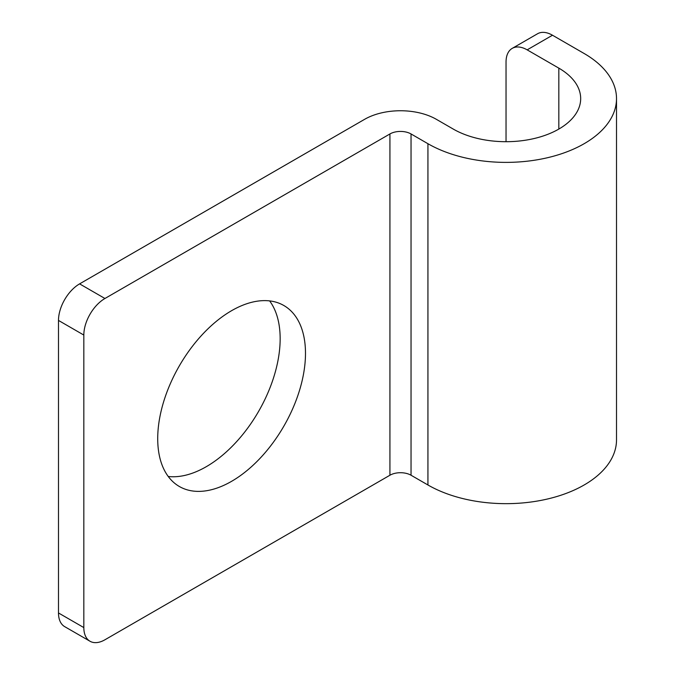 <?xml version="1.0" encoding="UTF-8"?>
<svg xmlns="http://www.w3.org/2000/svg" width="675" height="675" viewBox="0 0 675 675"><rect width="100%" height="100%" fill="white"/><g stroke="black" fill="none" stroke-linecap="round" stroke-linejoin="round"><path stroke-width="1.01" d="M90.011 641.25A29.852 17.238 120 0 0 104.937 639.773L389.931 475.234L389.931 133.954L104.937 298.493A29.852 17.238 120 0 0 83.827 335.062L83.827 627.581A29.852 17.238 120 0 0 90.011 641.25L64.673 626.628A29.852 17.238 -60 0 1 58.489 612.959L58.489 320.431A29.852 17.238 -60 0 1 79.599 283.871L364.601 119.332A50.752 29.303 180 0 1 436.379 119.332L453.263 129.077A74.638 43.09 180 0 0 534.608 138.417A74.638 43.09 180 0 0 580.677 98.609A74.638 43.09 180 0 0 558.824 68.133L527.158 49.857A29.852 17.238 -120 0 0 512.224 48.372A29.852 17.238 -120 0 0 506.039 62.041L506.039 141.699M168.244 476.483A104.49 60.328 120 0 0 242.671 434.607A104.49 60.328 120 0 0 280.159 338.715A104.49 60.328 120 0 0 269.62 300.898M305.488 353.346A104.49 60.328 120 0 0 283.846 305.513A104.49 60.328 120 0 0 203.327 333.501A104.49 60.328 120 0 0 157.714 438.666A104.49 60.328 120 0 0 179.356 486.498A104.49 60.328 120 0 0 259.875 458.502A104.49 60.328 120 0 0 305.488 353.346M389.931 133.954A14.926 8.615 180 0 1 411.041 133.954L427.933 143.707A110.464 63.779 180 0 0 548.319 157.528A110.464 63.779 180 0 0 616.511 98.609A110.464 63.779 180 0 0 584.153 53.511L552.487 35.227L527.158 49.857M389.931 475.234A14.926 8.615 180 0 1 411.041 475.234L411.041 133.954M616.511 98.609L616.511 439.881A110.464 63.779 180 0 1 548.319 498.808A110.464 63.779 180 0 1 427.933 484.979L411.041 475.234M512.224 48.372L537.562 33.75A29.852 17.238 60 0 1 552.487 35.227M83.827 335.062L58.489 320.431M104.937 298.493L79.599 283.871M83.827 627.581L58.489 612.959M427.933 484.979L427.933 143.707M558.824 129.077L558.824 68.133"/></g></svg>
